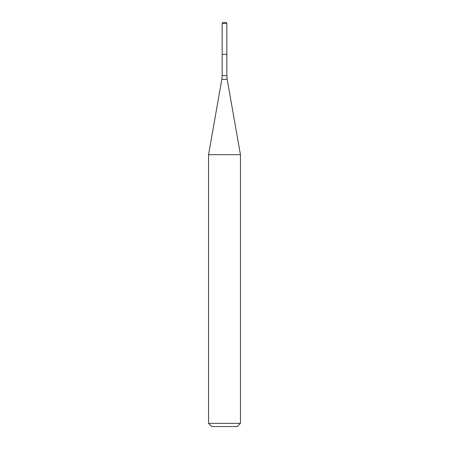 <?xml version="1.0" encoding="UTF-8"?>
<svg xmlns="http://www.w3.org/2000/svg" width="449" height="449" viewBox="0 0 449 449"><rect width="100%" height="100%" fill="white"/><g stroke="black" fill="none" stroke-linecap="round" stroke-linejoin="round"><path stroke-width="0.34" stroke-dasharray="2.25 1.68" d="M226.84 54.351L222.16 54.351L226.84 54.351M240.451 154.681L208.549 154.681M240.451 423.362L208.549 423.362M237.263 426.55L211.737 426.55M226.223 22.45L222.777 22.45M226.84 23.511L222.16 23.511M226.84 75.623L222.16 75.623M227.16 79.316L221.84 79.316"/><path stroke-width="0.67" d="M222.16 23.511L222.16 54.351L226.84 54.351L226.84 75.623L222.16 75.623L222.16 54.351L226.84 54.351L226.84 23.511L222.16 23.511L222.777 22.45L226.223 22.45L226.84 23.511M224.5 154.681L240.451 154.681L227.16 79.316L221.84 79.316L208.549 154.681L224.5 154.681M240.451 423.362L237.263 426.55L211.737 426.55L208.549 423.362L240.451 423.362L240.451 154.681M226.84 75.623L227.16 79.316M222.16 75.623L221.84 79.316M208.549 423.362L208.549 154.681"/></g></svg>

